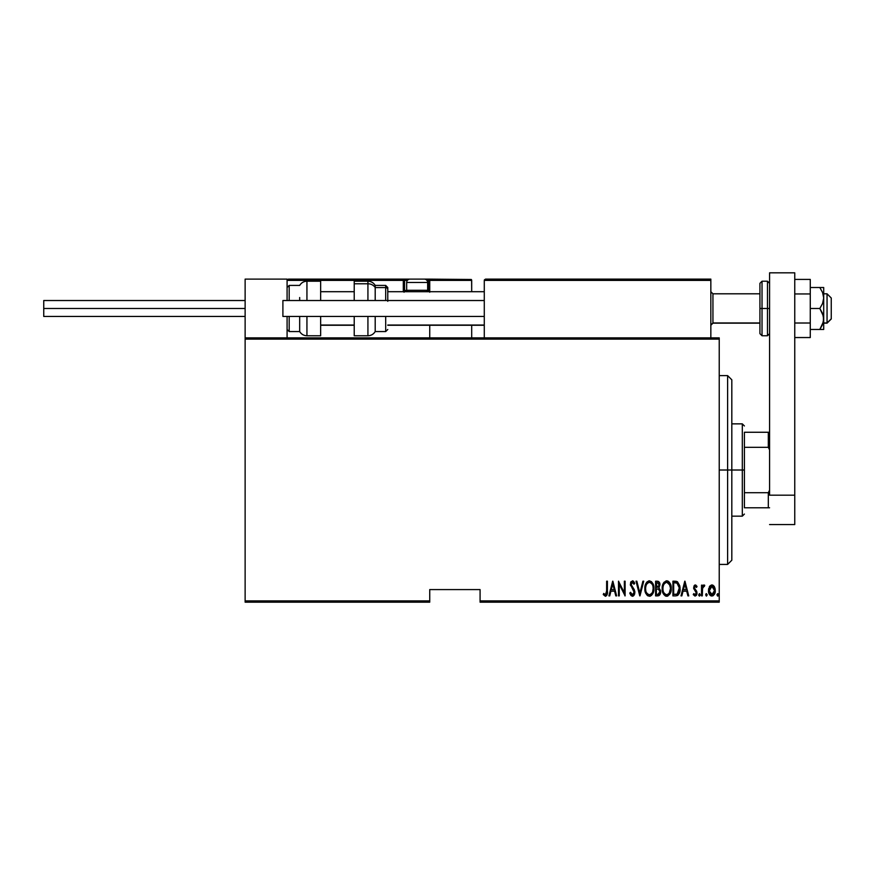 <?xml version="1.0" encoding="UTF-8"?>
<svg xmlns="http://www.w3.org/2000/svg" width="875" height="875" viewBox="0 0 875 875"><rect width="100%" height="100%" fill="white"/><g stroke="black" fill="none" stroke-linecap="round" stroke-linejoin="round"><path stroke-width="1.31" d="M480.08 602.175L719.228 602.175L719.228 600.917L480.08 600.917L480.08 589.586L429.734 589.586L429.734 600.917L245.131 600.917L245.131 339.117L719.228 339.117L719.228 600.917L719.228 337.859L245.131 337.859L719.228 337.859L719.228 339.117L245.131 339.117L245.131 337.859L245.131 600.917L429.734 600.917L429.734 589.586L480.08 589.586L480.08 602.175L480.08 600.917L719.228 600.917L719.228 602.175L480.08 602.175M245.131 602.175L429.734 602.175L429.734 600.917L429.734 602.175L245.131 602.175L245.131 600.917L245.131 602.175M709.395 586.742L708.542 591.434L710.259 595.448L713.158 595.711L715.105 592.32L714.788 587.628L712.294 584.992L709.603 586.392L708.498 590.548C708.334 593.37 709.472 595.208 711.889 596.072C714.306 595.208 715.433 593.359 715.28 590.548L714.383 586.731L711.889 584.959L709.395 586.742M702.286 595.886L701.531 595.886L702.286 595.886L702.592 587.891L704.736 585.331L703.38 585.156L702.286 586.731L702.286 585.145L701.531 585.145L701.531 595.886L701.531 585.145L701.531 595.886L702.286 595.886L702.439 588.591L704.736 585.331L703.992 584.959L702.286 586.731L702.286 585.145L701.531 585.145L702.286 585.145M695.308 584.959L693.973 586.02L693.689 588.623L696.041 592.003L696.194 593.589L695.373 594.705L693.766 593.622L693.252 594.617L695.111 596.072L696.358 595.35L696.992 593.469L696.708 591.314L694.389 587.978L695.056 586.327L696.489 587.409L697.014 586.491L695.877 585.134L693.623 587.781L696.259 593.02L695.089 594.748L693.766 593.622L693.252 594.617L695.111 596.072L697.014 592.966L694.378 587.727L695.286 586.283L696.489 587.409L697.014 586.491L695.308 584.959M675.62 595.886L677.873 595.263L679.23 593.359L679.798 585.823L677.447 581.722L672.919 581.197L672.919 595.886L675.62 595.886C678.945 594.978 680.422 592.583 680.072 588.722L677.447 581.722L672.919 581.197L672.919 595.886L672.919 581.197L674.68 581.197M657.923 595.886L655.594 595.886L658.93 595.645L660.362 593.764L660.592 590.636L658.952 587.956L659.805 583.559L658.492 581.438L655.594 581.197L655.594 595.886L655.594 581.197L655.594 595.886L657.923 595.886L660.68 591.708L658.952 587.956L659.925 584.839C660.056 582.728 659.159 581.514 657.245 581.197L655.594 581.197L657.245 581.197M642.917 581.197L643.737 581.197L639.975 595.886L643.737 581.197L642.917 581.197L639.877 593.053L636.836 581.197L636.016 581.197L639.778 595.886L636.016 581.197L639.778 595.886L643.737 581.197L642.917 581.197L639.877 593.053L636.836 581.197L636.016 581.197L636.836 581.197M619.259 595.886L619.259 584.336L625.1 595.886L625.1 581.197L624.345 581.197L624.345 592.769L618.505 581.197L618.505 595.886L619.259 595.886L618.505 595.886L619.259 595.886L619.259 584.336L625.1 595.886L625.1 581.197L624.345 581.197L624.345 592.769L618.505 581.197L618.505 595.886L618.669 581.197M606.648 590.964L606.112 594.366L605.117 594.694L603.717 593.436L603.258 594.562L605.555 596.247L607.228 594.158L607.403 581.197L606.648 581.197L606.648 590.964L605.423 594.748L603.717 593.436L603.258 594.562L605.369 596.258C607.163 595.23 607.841 593.512 607.403 591.117L607.403 581.197L606.648 581.197L606.616 592.583M609.733 595.886L608.913 595.886L612.675 581.197L608.913 595.886L609.733 595.886L610.936 591.172L614.6 591.172L615.803 595.886L616.623 595.886L612.861 581.197L608.913 595.886L609.733 595.886L610.936 591.172L614.6 591.172L615.803 595.886L616.623 595.886L612.861 581.197L616.623 595.886L615.803 595.886M632.428 596.258L634.014 595.317L634.889 592.288L634.309 589.728L631.159 584.686L632.056 582.367L633.992 584.205L634.703 583.308L632.669 580.836L630.798 582.105L630.394 584.828L633.828 590.822L634.014 593.206L632.439 594.748L630.536 592.309L629.803 593.053L630.995 595.525L632.428 596.258L634.889 592.288L631.127 584.183L632.352 582.323L633.992 584.205L634.703 583.308L632.45 580.825L630.372 584.248L634.134 592.266L632.439 594.748L630.536 592.309L629.803 593.053L632.286 596.247M644.864 588.602L645.378 592.211L647.205 595.339L649.403 596.258L651.602 595.317L653.395 592.156L653.898 588.536L653.395 584.883L651.558 581.722L649.327 580.825L647.15 581.798L645.367 584.97L644.864 588.602C644.623 592.441 646.133 595 649.403 596.258C652.652 594.956 654.161 592.386 653.898 588.536C654.161 584.642 652.641 582.072 649.327 580.825C646.1 582.159 644.613 584.752 644.864 588.602M666.039 580.891L666.641 580.825C663.414 582.159 661.927 584.752 662.189 588.602L663.742 594.409L666.717 596.258L669.78 594.223L671.212 589.148L670.272 583.734L667.264 580.88L664.048 582.247L662.244 587.377M681.833 595.886L681.012 595.886L684.775 581.197L681.012 595.886L681.833 595.886L683.036 591.172L686.7 591.172L687.914 595.886L688.734 595.886L684.961 581.197L681.012 595.886L681.833 595.886L683.036 591.172L686.7 591.172L687.914 595.886L688.734 595.886L684.961 581.197L688.734 595.886L687.914 595.886M700.219 594.847L699.464 596.072L698.709 594.847L698.873 595.612L699.562 596.061L700.175 595.241L699.65 593.655L698.709 594.847L699.464 593.622L698.709 594.847L699.464 593.622L700.219 594.847L699.464 593.622L700.219 594.847L699.464 596.072L700.219 594.847L699.464 596.072L698.709 594.847L699.464 593.622M706.333 596.061L705.677 594.847L706.431 596.072L707.186 594.847L706.431 596.072L707.186 594.847L706.431 596.072L705.677 594.847L706.53 596.061L707.175 594.65L706.07 593.764L705.677 594.847L706.431 593.622L705.677 594.847L706.431 593.622L707.175 595.044M717.62 596.061L716.975 594.847L718.08 595.93L717.916 593.655L716.975 594.65L717.73 593.622L718.473 594.847L717.719 593.622L718.473 594.847L717.533 596.028M606.648 581.197L607.403 581.197L607.403 591.117M607.228 594.18L606.966 595.022M606.867 595.208L605.752 596.214M603.258 594.562L603.98 593.731M604.548 594.289L605.686 594.705M604.855 594.541L605.423 594.748L604.855 594.541M606.123 594.355L606.517 593.425M612.773 584.03L614.217 589.673L611.319 589.673L612.773 584.03L614.217 589.673L611.319 589.673L612.773 584.03M624.345 581.197L625.1 581.197L624.925 595.886M630.175 594.092L629.803 593.053L630.536 592.309L631.203 593.808M632.242 594.727L632.844 594.683M633.38 594.344L634.014 593.206M634.112 592.725L634.058 591.522M633.959 591.172L633.675 590.505M633.325 589.903L632.264 588.481M630.492 585.408L630.394 584.828M630.602 582.608L631.039 581.678M632.887 580.891L633.533 581.306M633.609 581.383L634.517 582.881M634.703 583.308L633.992 584.205L633.445 583.122M632.964 582.542L632.198 582.334M631.181 583.57L631.848 586.305M633.642 588.591L634.845 591.598M634.758 593.556L634.594 594.18M634.014 595.306L633.052 596.137M644.919 587.355L645.083 586.184M645.783 583.822L645.367 584.97M646.056 583.264L646.734 582.247M648.725 580.891L649.644 580.836M652.969 583.756L653.395 584.861M653.691 586.086L653.855 587.311M653.855 589.75L653.691 590.997M652.958 593.316L652.466 594.234M650.584 596.006L650.005 596.192M648.014 595.919L647.205 595.35M647.183 595.317L645.837 593.37M645.378 592.211L645.083 591.041M645.083 591.03L644.919 589.816M645.039 590.756L644.919 589.837M648.397 582.542L649.37 582.323C652.072 583.33 653.33 585.397 653.155 588.525L652.673 591.653M647.27 583.395L647.883 582.848M652.969 590.516L653.155 588.525C653.352 591.686 652.083 593.764 649.37 594.748L650.344 594.552L649.37 594.748C646.691 593.764 645.444 591.719 645.619 588.602L645.663 589.586L645.619 588.602C645.433 585.452 646.68 583.363 649.37 582.323L648.222 582.63M652.969 586.545L653.144 588.033M650.825 582.816L651.897 583.898M651.536 593.677L650.902 594.245M645.794 590.559L645.663 589.586M648.878 594.705L647.631 594.07M646.406 584.708L646.177 585.255L646.406 584.708M645.805 586.6L646.177 585.266M645.663 587.595L645.805 586.611M659.367 582.345L659.805 583.559M659.925 584.839L659.892 584.194M660.647 592.397L660.548 593.086M660.362 593.775L659.717 594.978M657.727 594.366L656.348 594.377L656.348 588.919L658.798 589.269L656.852 588.919L658.438 589.094L659.925 591.708L657.989 594.355L656.348 594.377L656.348 588.919L658.252 589.028M659.816 590.767L659.914 591.314M659.925 591.708L658.962 594.038L659.772 592.791M658.788 583.33L659.17 584.861L658.35 582.925M659.137 585.419L656.348 587.409L656.348 582.706L657.387 582.706L659.17 584.861L658.481 586.928L656.862 587.409L658.602 586.775M656.862 587.409L656.348 582.706L657.387 582.706M662.244 587.355L662.397 586.173M663.381 583.264L664.048 582.247M662.189 588.602C661.948 592.441 663.458 595 666.717 596.258C669.977 594.956 671.475 592.386 671.223 588.536C671.486 584.642 669.955 582.072 666.652 580.825L666.958 580.836M667.833 581.055L668.391 581.339M668.905 581.755L669.987 583.188M670.272 583.734L670.709 584.872M671.005 586.075L671.169 587.289M671.223 588.536L671.212 589.148M671.169 589.75L671.016 590.953M670.272 593.316L669.791 594.212M667.909 596.006L667.33 596.192M666.116 596.203L665.536 596.017M665.328 595.919L663.764 594.431M663.808 594.497L663.152 593.359M662.703 592.211L662.408 591.041M662.353 590.756L662.244 589.827M665.722 582.542L666.684 582.323C669.386 583.33 670.655 585.397 670.469 588.525L669.987 591.653M666.192 594.705L664.945 594.07M662.955 589.094L662.944 588.602C662.747 585.452 663.994 583.363 666.684 582.323L665.547 582.63M664.311 583.734L665.197 582.848M669.867 585.113L666.936 582.334L669.43 584.227L670.458 588.033M669.233 593.195L670.469 588.525C670.666 591.686 669.408 593.764 666.684 594.748L667.658 594.552L666.684 594.748C664.005 593.764 662.758 591.719 662.944 588.602L662.987 587.595L662.944 588.602M668.861 593.677L668.227 594.245M663.119 590.559L662.977 589.586M663.119 586.6L663.491 585.266M675.391 581.219L676.506 581.372M679.962 586.841L680.039 587.759M679.569 592.462L679.744 591.784M677.873 595.263L676.791 595.755M676.342 582.892L677.337 583.319L676.342 582.892M677.655 583.559L678.388 584.5L677.655 583.559M678.989 591.391L677.786 593.578M676.9 594.125L673.673 594.377L673.673 582.706L676.998 583.111L679.295 587.923L677.195 594.005L676.408 594.245M674.975 582.717L675.664 582.772M679.23 587.212L679.295 587.923M679.295 589.466L679.23 590.209M684.873 584.03L686.317 589.673L683.43 589.673L684.873 584.03L686.317 589.673L683.43 589.673L684.873 584.03M696.861 586.228L696.347 587.158M695.166 586.294L694.378 587.727L694.783 589.006M694.433 587.256L694.597 588.7L696.708 591.314M694.378 587.727L695.537 589.805M696.927 593.961L696.62 594.902M694.958 596.061L693.252 594.617L694.006 594.005M693.766 593.622L695.373 594.705M694.859 594.727L696.259 593.02L695.844 591.697M696.194 593.589L696.259 593.02M695.045 590.898L693.623 587.781M694.488 585.288L695.155 584.97M698.709 594.847L699.464 596.072M704.091 584.97L702.417 586.425M704.736 585.331L703.992 584.959L704.736 585.331L703.992 584.959L704.736 585.331L704.309 586.469L703.511 586.37M702.844 587.191L702.352 589.455M702.341 589.684L702.286 592.277M702.286 591.358L702.308 590.428M706.431 596.072L705.677 594.847M709.833 586.064L711.473 584.992M711.889 584.959L713.081 585.288M712.677 585.102L713.934 586.053M714.602 587.169L714.175 586.392M715.072 588.569L715.236 589.586M715.105 592.32L714.897 593.119M714.875 593.184L714.295 594.475M710.817 595.82L710.259 595.448M710.15 595.339L709.483 594.486M708.892 593.163L708.673 592.331M708.542 589.564L708.706 588.58M712.228 594.716L709.264 590.898L711.889 586.283L714.525 590.548L711.889 594.748L711.222 594.628L712.217 594.727M712.064 586.294L713.508 587.191L714.394 589.181L713.945 587.891M714.525 590.548L713.136 594.278L714.525 590.548M714.416 589.312L714.492 589.87M709.822 593.195L709.384 591.905M710.642 594.278L710.019 593.556M710.916 586.567L711.55 586.316M717.719 596.072L716.975 594.847M647.577 594.027L646.92 593.283M658.798 589.269L659.848 590.92M664.891 594.027L664.245 593.283M662.987 587.595L663.119 586.611M674.68 594.377L673.673 594.377L673.673 582.706L674.286 582.706M678.573 584.85L679.077 586.348M675.959 594.311L675.325 594.366M709.833 587.891L710.183 587.3M727.617 470.017L731.817 470.017L731.817 379.816L731.817 560.219L731.817 470.017L727.617 470.017L727.617 375.616L727.617 470.017L719.228 470.017L727.617 470.017L727.617 564.419L727.617 470.017M744.406 432.261L744.406 447.322L744.406 432.261L768.316 432.261L744.406 432.261M744.406 470.017L744.406 447.322L744.406 492.702L744.406 470.017L742.306 470.017L744.406 470.017M731.817 423.861L742.306 423.861L742.306 470.017L742.306 423.861L744.406 425.961M731.817 470.017L742.306 470.017L731.817 470.017M744.406 507.773L744.406 492.702L744.406 507.773L769.573 507.773L768.316 507.773L768.316 492.702L744.406 492.702L768.316 492.702L768.316 507.773L744.406 507.773M731.817 516.163L742.306 516.163L742.306 470.017L742.306 516.163L744.406 514.073M769.573 432.261L768.316 432.261L768.316 447.322L769.573 449.881L768.316 447.322L768.316 432.261L769.573 432.261M744.406 447.322L768.316 447.322L744.406 447.322M769.573 490.153L768.316 492.702L769.573 490.153M668.883 279.114L710.839 279.114L710.839 280.383L710.839 279.114L668.883 279.114M245.131 279.114L287.088 279.114L245.131 279.114L245.131 337.859L245.131 279.114M287.088 337.859L287.088 316.455L287.088 337.859M287.088 300.519L287.088 279.114L287.088 300.519M827.05 322.962L823.703 322.962L827.05 322.962L827.05 293.803L827.05 322.962L831.25 318.828L827.05 322.962M831.25 318.981L827.05 323.17L823.703 323.17M712.939 322.962L710.839 325.03L712.939 322.962L759.927 322.962L712.939 322.962L712.939 293.803L712.939 322.962M484.28 325.03L387.778 325.03L484.28 325.03M354.222 325.03L320.655 325.03L354.222 325.03M831.25 298.003L831.25 318.828L831.25 298.003L827.05 293.803L823.703 293.803M429.734 292.228L429.734 280.383L471.691 280.383L471.691 291.703L471.603 279.891L429.647 279.891M471.691 325.27L471.691 337.859L471.691 325.27M287.459 279.486L287.088 280.383L403.309 280.383L403.309 290.445L404.042 292.228M429.734 325.27L429.734 337.859L429.734 325.27M288.345 279.114L410.014 279.114L288.345 279.114M429.734 280.383L426.902 280.383L428.477 280.383L428.477 279.114L423.445 279.114L471.33 279.486L428.477 279.114A1.258 1.258 0 0 1 429.734 280.383L428.477 280.383L428.477 290.445L427.47 290.445L429.734 290.445L429.734 280.383L428.477 279.114L428.477 291.703L428.477 290.445L429.734 290.445L429.734 291.703M287.088 280.383L403.309 280.383L403.309 290.445L404.567 290.445A1.258 1.258 0 0 0 405.825 291.703A1.258 1.258 0 0 1 404.567 290.445L404.567 280.383L407.4 280.383L404.567 280.383A1.258 1.258 0 0 0 403.309 279.114A1.258 1.258 0 0 1 404.567 280.383L403.309 280.383L403.309 279.114L403.309 280.383L404.567 280.383L404.567 290.445L406.831 290.445L403.309 290.445A2.516 2.516 0 0 0 403.648 291.703M484.28 280.383L484.28 337.859L484.28 280.383L710.839 280.383L710.839 337.859L710.839 280.383L710.062 279.212L485.538 279.114L709.581 279.114L710.839 280.383L484.28 280.383L485.538 279.114L484.378 279.891M710.467 279.486L710.839 280.383M406.667 290.281L408.089 291.703L406.667 290.281L427.645 290.281L406.667 290.281L406.667 282.472L427.645 282.472A3.358 3.358 0 0 0 424.288 279.114L410.014 279.114A3.358 3.358 0 0 0 406.667 282.472L406.667 290.281M424.288 279.114A3.358 3.358 0 0 1 427.645 282.472L427.645 290.281L426.213 291.703L427.645 290.281L427.645 282.472L406.667 282.472A3.358 3.358 0 0 1 410.014 279.114L424.145 279.114M306.939 300.519L306.939 281.214L306.939 300.519M299.677 300.519L299.677 297.522M289.188 300.519L289.188 285.414L289.188 300.519M320.655 281.214L320.655 300.519L320.655 281.214L306.939 281.214C303.778 281.323 301.35 282.723 299.677 285.414L289.188 285.414L287.088 287.514M320.655 335.759L320.655 316.455L320.655 335.759L306.939 335.759L306.939 322.47M306.939 316.455L306.939 335.759C303.778 335.65 301.35 334.25 299.677 331.559L299.677 316.455L299.677 331.559L289.188 331.559L289.188 319.452M289.188 316.455L289.188 331.559L287.088 329.47M367.927 300.519L367.927 281.214L354.222 281.214L354.222 283.773L367.927 283.773A8.389 7.602 0 0 1 375.2 287.569L385.689 287.569A2.1 1.903 0 0 1 387.778 289.472L387.778 301.306M367.927 281.214C371.098 281.323 373.516 282.723 375.2 285.414L375.2 300.519M385.689 300.519L385.689 285.414L387.778 287.514M354.222 281.247L354.222 300.519L354.222 283.773L367.927 283.773A8.389 7.602 180 0 1 375.2 287.569L385.689 287.569A2.1 1.903 180 0 1 387.778 289.472L387.778 287.525M354.222 335.737L354.222 316.455L354.222 335.759L367.927 335.759L367.927 316.455L367.927 335.519M375.2 331.352L375.2 316.455L375.2 331.559L385.689 331.559L385.689 316.455L385.689 331.352M43.75 308.492L245.131 308.492L43.75 308.492L43.75 316.455L43.75 300.519L43.75 308.492M484.28 316.455L282.898 316.455L484.28 316.455M282.898 300.519L484.28 300.519L282.898 300.519L282.898 316.455L282.898 300.519M794.752 272.825L794.752 524.562L769.573 524.562L794.752 524.562L794.752 495.184L769.573 495.184L769.573 272.825L769.573 495.184L794.752 495.184L794.752 272.825L769.573 272.825L794.752 272.825M759.927 283.314L759.927 308.492L762.027 308.492L762.027 335.759L762.027 308.492L767.473 308.492L762.027 308.492L762.027 281.214L759.927 283.314L759.927 308.492L762.027 308.492L762.027 281.214L767.473 281.214L767.473 308.492L769.573 308.492L767.473 308.492L767.473 281.214L769.573 283.314M759.927 333.178L759.927 308.492L759.927 333.659L762.027 335.759L767.473 335.759L767.473 308.492L767.473 335.759L769.573 333.659M823.703 287.514L823.703 298.003L823.703 287.514L819.831 287.514L822.588 292.512L823.703 298.003L822.588 303.472L819.831 308.492L823.408 316.181L823.408 321.748L819.831 329.47L823.036 323.181M822.588 287.514L810.272 287.514L819.831 287.514L822.588 292.512L823.703 298.003L823.703 329.47L823.703 318.981L822.588 324.45L819.831 329.47L810.272 329.47L823.408 329.47L819.831 329.47L822.588 324.461M819.831 308.492L810.272 308.492L819.831 308.492L822.588 313.491L823.703 318.981L823.703 298.003L822.588 303.472L819.831 308.492M819.831 329.47L822.588 329.47M822.588 292.534L822.916 293.431M810.272 279.42L794.752 279.42L810.272 279.42L810.272 293.956L794.752 293.956L810.272 293.956L810.272 323.017L794.752 323.017L810.272 323.017L810.272 337.553L794.752 337.553L810.272 337.553L810.272 279.42M719.228 375.616L727.617 375.616L731.817 379.816M719.228 564.419L727.617 564.419L731.817 560.219M710.839 325.27L712.939 323.17L759.927 323.17M484.28 325.27L387.778 325.27M354.222 325.27L320.655 325.27M484.28 291.703L387.778 291.703M354.222 291.703L320.655 291.703M710.839 291.703L712.939 293.803L759.927 293.803M375.2 285.414L385.689 285.414M385.689 331.559L387.778 329.47M367.927 335.759C371.098 335.65 373.516 334.25 375.2 331.559M245.131 300.519L43.75 300.519M245.131 316.455L43.75 316.455"/></g></svg>
